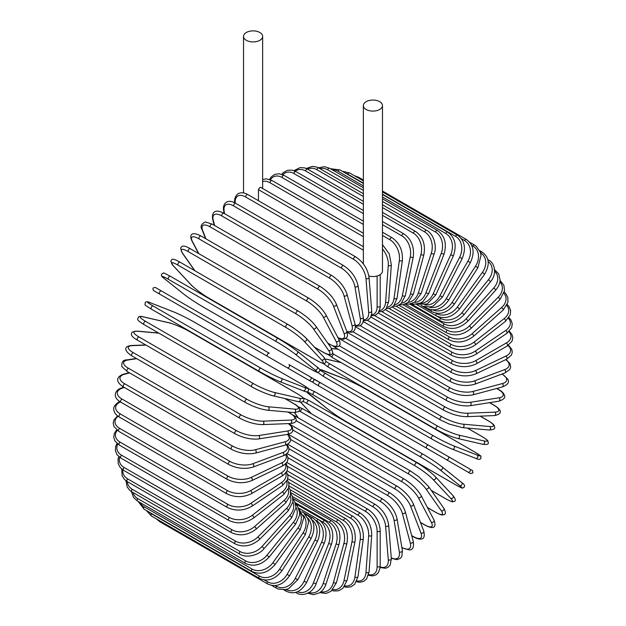 <?xml version="1.0" encoding="UTF-8"?>
<svg xmlns="http://www.w3.org/2000/svg" width="626" height="626" viewBox="0 0 626 626"><rect width="100%" height="100%" fill="white"/><g stroke="black" fill="none" stroke-linecap="round" stroke-linejoin="round"><path stroke-width="0.94" d="M314.706 379.45L469.711 468.944A1.8 1.471 120 0 1 467.904 472.067L464.547 470.126A1.8 1.041 120 0 0 464.555 470.134M258.444 200.711L258.444 189.631L259.845 187.495L260.682 187.37L363.362 246.652M246.331 32.497A9.554 5.517 0 0 0 243.53 36.394A9.554 5.517 0 0 0 249.43 41.496A9.554 5.517 0 0 0 259.845 40.299A9.554 5.517 0 0 0 262.638 36.394A9.554 5.517 0 0 0 256.738 31.3A9.554 5.517 0 0 0 246.331 32.497M368.863 276.027A9.554 5.517 0 0 0 379.669 274.931A9.554 5.517 0 0 0 382.47 271.027L382.47 105.583A9.554 5.517 0 0 0 376.57 100.481A9.554 5.517 0 0 0 366.155 101.678A9.554 5.517 0 0 0 363.362 105.583A9.554 5.517 0 0 0 369.262 110.677A9.554 5.517 0 0 0 379.669 109.48A9.554 5.517 0 0 0 382.47 105.583M267.498 356.358L159.653 294.095A1.8 1.041 -60 0 1 159.653 292.013A1.8 1.041 -60 0 1 161.453 290.973L269.297 353.236A1.8 1.041 120 0 0 267.498 354.277A1.8 1.041 120 0 0 267.498 356.358L287.084 367.665A1.8 1.471 -60 0 0 288.883 364.543L313.102 378.519M308.72 380.154L287.084 367.665L308.72 380.154A1.8 1.471 -60 0 0 310.519 377.032L313.172 378.566C314.495 380.741 313.884 381.774 311.341 381.672L308.72 380.154M159.653 294.095L305.355 378.214A1.8 1.041 120 0 0 305.371 378.221L197.511 315.95A1.8 1.041 120 0 0 197.534 315.966M286.833 462.426L367.822 509.181C375.365 514.353 379.489 521.497 380.201 530.613L380.201 565.943A1.8 1.041 180 0 1 379.082 566.906A1.8 1.041 180 0 1 377.118 566.679L377.118 531.349A16.229 9.367 -120 0 0 365.647 511.481L287.537 466.386M368.644 574.574A16.229 9.367 -120 0 0 377.118 566.679M367.822 509.181A1.8 1.041 120 0 0 366.437 509.666A1.8 1.041 120 0 0 365.647 511.481M380.201 530.613A1.8 1.041 180 0 1 379.082 531.576A1.8 1.041 180 0 1 377.118 531.349M380.123 567.477L385.452 568.291L388.159 567.266L390.194 565.059L391.336 558.807A1.8 1.127 175.5 0 1 390.272 559.941A1.8 1.127 175.5 0 1 388.269 559.808L385.6 526.153A16.229 8.514 -124.2 0 0 373.127 506.911L287.952 457.739M380.17 566.913A16.229 8.514 -124.2 0 0 388.269 559.808M391.336 558.807L388.668 525.151A1.8 1.127 175.5 0 1 387.604 526.294A1.8 1.127 175.5 0 1 385.6 526.153M388.668 525.151C387.322 516.497 382.869 509.611 375.303 504.486A1.8 1.041 120 0 0 373.863 505.025A1.8 1.041 120 0 0 373.127 506.911M391.297 558.298L396.821 559.667L400.249 558.447L401.845 556.404L402.377 550.583A1.8 1.205 170.5 0 1 401.383 551.905A1.8 1.205 170.5 0 1 399.341 551.866L394.028 520.136A16.229 7.598 -128 0 0 380.569 501.622L289.024 448.764M391.266 557.86A16.229 7.598 -128 0 0 399.341 551.866M402.377 550.583L397.064 518.86A1.8 1.205 170.5 0 1 396.07 520.183A1.8 1.205 170.5 0 1 394.028 520.136M397.064 518.86C395.092 510.722 390.311 504.126 382.721 499.078A1.8 1.041 120 0 0 381.234 499.673A1.8 1.041 120 0 0 380.569 501.622M401.884 547.64A1.8 1.041 120 0 0 402.08 547.828L409.068 549.871C412.698 550.113 414.083 547.273 413.23 541.341A1.8 1.275 165 0 1 412.331 542.836A1.8 1.275 165 0 1 410.257 542.898L402.338 513.343A16.229 6.628 -131.6 0 0 387.893 495.643L290.722 439.538M401.845 547.406A16.229 6.628 -131.6 0 0 410.257 542.898M413.23 541.341L405.312 511.786A1.8 1.275 165 0 1 404.412 513.289A1.8 1.275 165 0 1 402.338 513.343M405.312 511.786C402.721 504.22 397.627 497.96 390.029 492.991A1.8 1.041 120 0 0 388.488 493.64A1.8 1.041 120 0 0 387.893 495.643M411.681 535.566L413.379 536.545A1.8 1.041 120 0 0 413.676 536.912C416.853 538.751 419.459 539.44 421.501 538.97C424.029 538.837 424.796 536.232 423.81 531.145A1.8 1.33 158.9 0 1 423.035 532.82A1.8 1.33 158.9 0 1 420.93 532.984L410.468 505.831A16.229 5.603 -134.9 0 0 395.069 489.023L293.046 430.125M413.379 536.545A16.229 5.603 -134.9 0 0 420.93 532.984M423.81 531.145L413.348 503.985A1.8 1.33 158.9 0 1 412.573 505.667A1.8 1.33 158.9 0 1 410.468 505.831M413.348 503.985C410.147 497.044 404.756 491.136 397.166 486.269A1.8 1.041 120 0 0 395.577 486.981A1.8 1.041 120 0 0 395.069 489.023M397.166 486.269L289.322 424.005A1.8 1.041 120 0 0 288.993 423.919M420.414 522.342L424.655 524.784A1.8 1.041 120 0 0 424.905 525.058C434.272 530.073 436.478 526.998 434.029 520.073A1.8 1.385 152.2 0 1 433.419 521.92A1.8 1.385 152.2 0 1 431.275 522.201L418.348 497.647A16.229 4.531 -138.1 0 0 402.025 481.817L295.949 420.578M424.655 524.784A16.229 4.531 -138.1 0 0 431.275 522.201M434.029 520.073L421.095 495.518A1.8 1.385 152.2 0 1 420.484 497.365A1.8 1.385 152.2 0 1 418.348 497.647M421.095 495.518C417.323 489.242 411.658 483.726 404.083 478.968A1.8 1.041 120 0 0 402.448 479.743A1.8 1.041 120 0 0 402.025 481.817M404.083 478.968L296.239 416.705A1.8 1.041 120 0 0 294.995 417.041M427.401 507.498L435.485 512.162A1.8 1.041 120 0 0 435.688 512.35C442.778 516.129 442.41 514.768 444.014 514.627C445.923 514.322 445.853 512.185 443.803 508.218A1.8 1.424 144.9 0 1 441.22 510.628L425.923 488.867A16.229 3.427 -141.2 0 0 408.715 474.078L300.871 411.814A16.229 3.427 -141.2 0 0 299.353 410.985M435.485 512.162A16.229 3.427 -141.2 0 0 441.22 510.628M294.65 412.62A16.229 3.427 -141.2 0 0 295.136 413.356L298.344 417.918M443.803 508.218L428.505 486.457A1.8 1.424 144.9 0 1 425.923 488.867M410.922 471.331A1.8 1.041 120 0 0 410.719 471.143A1.8 1.041 120 0 0 409.044 471.988A1.8 1.041 120 0 0 408.715 474.078M303.078 409.068A1.8 1.041 120 0 0 302.874 408.88A1.8 1.041 120 0 0 301.2 409.725A1.8 1.041 120 0 0 300.871 411.814M294.486 412.612L294.76 413.019A1.8 1.424 -35.1 0 0 295.136 413.356M431.275 490.393L445.798 498.781A1.8 1.041 120 0 0 445.939 498.891A1.8 1.041 120 0 0 446.111 498.961M431.306 490.448L445.939 498.891C454.429 503.312 452.019 501.457 454.28 501.387C456.057 500.98 455.65 499.078 453.052 495.675A1.8 1.448 137 0 1 450.689 498.351L433.137 479.539A16.229 2.301 -144.2 0 0 415.085 465.861L307.241 403.598A16.229 2.301 -144.2 0 0 303.039 401.469M445.798 498.781A16.229 2.301 -144.2 0 0 450.689 498.351M300.793 402.025A16.229 2.301 -144.2 0 0 302.35 404.028L311.545 413.888M453.052 495.675L435.5 476.863C430.696 472.051 424.538 467.379 417.033 462.857A1.8 1.041 120 0 1 417.174 462.974A16.229 2.301 35.8 0 1 435.227 476.644A1.8 1.448 137 0 1 433.137 479.539M309.33 400.71A1.8 1.041 120 0 0 309.189 400.593L417.033 462.857A1.8 1.041 120 0 0 415.312 463.764A1.8 1.041 120 0 0 415.085 465.861M303.031 397.815L309.189 400.593A1.8 1.041 120 0 0 307.468 401.501A1.8 1.041 120 0 0 307.241 403.598M300.605 402.017L302.076 403.809A1.8 1.448 -43 0 0 302.35 404.028M455.509 484.727A1.8 1.041 120 0 0 455.579 484.782C465.501 489.97 461.292 487.85 464.249 487.114C465.118 485.729 464.273 484.203 461.706 482.544A1.8 1.463 128.6 0 1 459.609 485.463L439.937 469.75A16.229 1.158 -147.1 0 0 421.095 457.238L313.25 394.975A16.229 1.158 -147.1 0 0 309.15 394.239L328.814 409.952A16.229 1.158 -147.1 0 0 347.665 422.464L455.509 484.727A16.229 1.158 -147.1 0 0 459.609 485.463M461.558 482.443A1.8 1.463 128.6 0 1 461.706 482.544L442.042 466.832A1.8 1.463 128.6 0 1 439.937 469.75M422.886 454.132L315.199 391.954A1.8 1.041 120 0 0 315.128 391.899L422.973 454.171A1.8 1.041 120 0 1 423.043 454.218A16.229 1.158 32.9 0 1 441.893 466.73A1.8 1.463 128.6 0 1 442.042 466.832C436.799 462.802 430.445 458.576 422.973 454.171A1.8 1.041 120 0 0 421.204 455.141A1.8 1.041 120 0 0 421.095 457.238M308.297 388.691L315.128 391.899A1.8 1.041 120 0 0 313.36 392.878A1.8 1.041 120 0 0 313.25 394.975M469.711 468.944L448.075 456.448A1.8 1.471 120 0 1 446.268 459.57L470.556 473.592L472.959 472.873C472.059 468.725 473.804 471.887 469.711 468.944L428.489 445.141A1.8 1.041 120 0 0 426.689 446.182A1.8 1.041 120 0 0 426.689 448.263L318.837 385.999A1.8 1.041 120 0 1 318.837 383.918A1.8 1.041 120 0 1 320.645 382.877L428.489 445.141M312.225 381.883L315.481 384.059A1.8 1.471 -60 0 0 315.481 384.059L356.703 407.862A1.8 1.041 -60 0 1 356.703 407.862L464.547 470.126M320.645 382.877L313.775 379.207M366.633 389.607A16.229 1.158 27.1 0 0 346.374 379.544L322.93 370.365A16.229 1.158 27.1 0 0 325.614 373.55L433.466 435.813A16.229 1.158 27.1 0 0 453.725 445.876L477.161 455.055A1.8 1.463 111.4 0 1 475.682 458.334C478.405 459.727 480.15 459.695 480.917 458.255C480.072 455.321 484.015 457.911 474.563 451.909A1.8 1.041 120 0 0 474.477 451.87L366.633 389.607A1.8 1.041 -60 0 1 366.711 389.646A1.8 1.041 -60 0 1 366.789 389.701M477.161 455.055A16.229 1.158 27.1 0 0 474.477 451.87M453.725 445.876A1.8 1.463 111.4 0 1 452.246 449.155L475.682 458.334A1.8 1.463 111.4 0 1 475.525 458.255M431.666 438.92L323.978 376.75A1.8 1.041 120 0 1 323.9 376.711L431.744 438.975A1.8 1.041 120 0 0 431.823 439.014A16.229 1.158 -152.9 0 0 452.089 449.077A1.8 1.463 111.4 0 0 452.246 449.155C446.135 446.635 439.295 443.239 431.744 438.975A1.8 1.041 120 0 1 431.705 436.964A1.8 1.041 120 0 1 433.466 435.813M325.614 373.55A1.8 1.041 120 0 0 323.861 374.7A1.8 1.041 120 0 0 323.9 376.711L317.703 372.4M482.106 436.619A1.8 1.041 120 0 0 481.957 436.502A1.8 1.041 120 0 0 481.785 436.439L467.262 428.051M326.138 361.46A16.229 2.301 24.2 0 0 330.082 364.035L437.934 426.298A16.229 2.301 24.2 0 0 458.803 435.093L483.867 440.892A16.229 2.301 24.2 0 0 481.785 436.439M483.867 440.892A1.8 1.448 103 0 1 482.724 444.272C486.973 444.82 488.828 444.225 488.288 442.48C487.224 440.485 490.033 441.651 481.957 436.502L467.325 428.059M457.34 438.349A16.229 2.301 -155.8 0 1 436.471 429.553A1.8 1.041 120 0 1 436.299 429.491A1.8 1.041 120 0 1 436.22 427.542A1.8 1.041 120 0 1 437.934 426.298M341.147 362.618L328.008 359.582A16.229 2.301 24.2 0 0 325.504 359.238M458.803 435.093A1.8 1.448 103 0 1 457.669 438.482L482.724 444.272M330.082 364.035A1.8 1.041 120 0 0 328.376 365.279A1.8 1.041 120 0 0 328.454 367.219A1.8 1.041 120 0 0 328.627 367.29M328.008 359.582A1.8 1.448 -77 0 0 327.688 359.457L325.395 359.081M332.531 353.51A16.229 3.427 21.2 0 0 334.01 354.41L441.862 416.673A16.229 3.427 21.2 0 0 463.263 424.185L489.767 426.549A1.8 1.424 95.1 0 1 488.969 429.992C493.429 429.788 495.315 428.779 494.626 426.963C493.945 425.516 495.299 425.148 488.491 420.899A1.8 1.041 120 0 0 488.225 420.813L480.142 416.149M489.767 426.549A16.229 3.427 21.2 0 0 488.225 420.813M338.04 349.167L332.476 348.674A16.229 3.427 21.2 0 0 331.6 348.619M463.263 424.185A1.8 1.424 95.1 0 1 462.473 427.621L488.969 429.992M441.862 416.673A1.8 1.041 120 0 0 440.211 418.004A1.8 1.041 120 0 0 440.321 419.874L449.202 424.06L462.473 427.621M334.01 354.41A1.8 1.041 120 0 0 332.367 355.74A1.8 1.041 120 0 0 332.476 357.61L440.321 419.874M332.476 348.674A1.8 1.424 -84.9 0 0 331.999 348.518L331.514 348.486M339.135 345.763L445.219 407.01A16.229 4.531 18.1 0 0 467.09 413.23L494.814 412.151A1.8 1.385 87.8 0 1 495.635 414.146A1.8 1.385 87.8 0 1 494.344 415.594C501.567 414.255 503.132 410.805 494.102 405.21A1.8 1.041 120 0 0 493.742 405.124L489.501 402.675M494.814 412.151A16.229 4.531 18.1 0 0 493.742 405.124M467.09 413.23A1.8 1.385 87.8 0 1 467.912 415.226A1.8 1.385 87.8 0 1 466.62 416.673L494.344 415.594M445.219 407.01A1.8 1.041 120 0 0 443.631 408.41A1.8 1.041 120 0 0 443.779 410.218C451.682 414.396 459.296 416.548 466.62 416.673M335.606 346.71A1.8 1.041 120 0 0 335.927 347.954L443.779 410.218M345.959 338.478L447.973 397.385A16.229 5.595 14.9 0 0 470.228 402.315L498.985 397.8A1.8 1.33 81.1 0 1 499.892 399.709A1.8 1.33 81.1 0 1 498.828 401.211C503.727 399.529 505.605 397.557 504.446 395.303C503.836 393.3 501.935 391.383 498.758 389.552A1.8 1.041 120 0 0 498.288 389.482L496.59 388.503M498.985 397.8A16.229 5.595 14.9 0 0 498.288 389.482M470.228 402.315A1.8 1.33 81.1 0 1 471.143 404.224A1.8 1.33 81.1 0 1 470.071 405.726L498.828 401.211M447.973 397.385A1.8 1.041 120 0 0 446.463 398.848A1.8 1.041 120 0 0 446.643 400.577C454.656 404.717 462.465 406.43 470.071 405.726M338.556 338.071A1.8 1.041 120 0 0 338.791 338.314L446.643 400.577M352.947 331.764L450.125 387.862A16.229 6.62 11.6 0 0 472.677 391.516L502.232 383.597A1.8 1.275 75 0 1 503.21 385.42A1.8 1.275 75 0 1 502.365 386.954C507.929 384.732 509.697 382.11 507.67 379.082L502.412 374.058A1.8 1.041 120 0 0 502.154 373.972M502.232 383.597A16.229 6.62 11.6 0 0 501.927 374.058M472.677 391.516A1.8 1.275 75 0 1 473.663 393.339A1.8 1.275 75 0 1 472.81 394.873L502.365 386.954M450.125 387.862A1.8 1.041 120 0 0 448.685 389.38A1.8 1.041 120 0 0 448.889 391.039C456.988 395.131 464.962 396.407 472.81 394.873M360.083 325.669L451.636 378.527A16.229 7.598 8 0 0 474.406 380.929L504.533 369.669A16.229 7.598 8 0 0 505.691 359.668M504.533 369.669A1.8 1.205 69.5 0 1 505.589 371.406A1.8 1.205 69.5 0 1 504.947 372.932L509.72 369.559L510.691 367.157L510.033 363.581L506.082 359.48M474.406 380.929A1.8 1.205 69.5 0 1 475.463 382.666A1.8 1.205 69.5 0 1 474.813 384.192L504.947 372.932M451.636 378.527A1.8 1.041 120 0 0 450.282 380.076A1.8 1.041 120 0 0 450.509 381.664C458.678 385.71 466.777 386.547 474.813 384.192M367.321 320.262L452.496 369.442A16.229 8.514 4.2 0 0 475.4 370.615L505.878 356.1A16.229 8.514 4.2 0 0 507.983 345.536M505.878 356.1A1.8 1.127 64.5 0 1 506.997 357.767A1.8 1.127 64.5 0 1 506.544 359.261L511.387 355.138L512.279 352.281L511.818 349.425L508.445 345.216M475.4 370.615A1.8 1.127 64.5 0 1 476.519 372.282A1.8 1.127 64.5 0 1 476.065 373.777L506.544 359.261M452.496 369.442A1.8 1.041 120 0 0 451.236 371.015A1.8 1.041 120 0 0 451.487 372.533C459.703 376.523 467.896 376.938 476.065 373.777M374.606 315.582L452.715 360.678A16.229 9.367 0 0 0 475.658 360.678L506.254 343.009A16.229 9.367 0 0 0 508.852 331.725M506.254 343.009A1.8 1.041 60 0 1 507.436 344.597A1.8 1.041 60 0 1 507.154 346.045L512.029 341.178L512.811 337.837L512.052 334.605L509.361 331.217M475.658 360.678A1.8 1.041 60 0 1 476.84 362.266A1.8 1.041 60 0 1 476.566 363.706L507.154 346.045M452.715 360.678A1.8 1.041 120 0 0 451.534 362.266A1.8 1.041 120 0 0 451.815 363.706C460.063 367.65 468.311 367.65 476.566 363.706M381.883 311.654L452.277 352.297A16.229 10.149 -4.5 0 0 475.181 351.17L505.659 330.497A16.229 10.149 -4.5 0 0 508.429 318.352M505.659 330.497A1.8 0.947 55.8 0 1 506.896 332.007A1.8 0.947 55.8 0 1 506.778 333.392L511.669 327.68L512.264 323.838L511.066 320.144L508.946 317.617M475.181 351.17A1.8 0.947 55.8 0 1 476.417 352.681A1.8 0.947 55.8 0 1 476.3 354.066L506.778 333.392M452.277 352.297A1.8 1.041 120 0 0 451.19 353.893A1.8 1.041 120 0 0 451.487 355.263C459.758 359.16 468.029 358.761 476.3 354.066M389.098 308.524L451.19 344.378A16.229 10.853 -9.5 0 0 473.96 342.179L504.094 318.65A16.229 10.853 -9.5 0 0 506.778 305.519M504.094 318.65A1.8 0.845 52 0 1 505.378 320.089A1.8 0.845 52 0 1 505.425 321.388L510.307 314.729L510.62 310.379L508.985 306.458L507.248 304.533M473.96 342.179A1.8 0.845 52 0 1 475.251 343.619A1.8 0.845 52 0 1 475.29 344.918L505.425 321.388M451.19 344.378A1.8 1.041 120 0 0 450.196 345.959A1.8 1.041 120 0 0 450.509 347.258C458.78 351.116 467.043 350.333 475.29 344.918M396.188 306.208L449.46 336.96A16.229 11.471 -15 0 0 472.02 333.76L501.567 307.554A16.229 11.471 -15 0 0 503.922 293.328M501.567 307.554A1.8 0.736 48.4 0 1 502.913 308.923A1.8 0.736 48.4 0 1 503.093 310.136L507.929 302.405L507.827 297.452L505.698 293.469L504.282 292.076M472.02 333.76A1.8 0.736 48.4 0 1 473.358 335.129A1.8 0.736 48.4 0 1 473.546 336.342L503.093 310.136M449.46 336.96A1.8 1.041 120 0 0 448.56 338.525A1.8 1.041 120 0 0 448.889 339.754C457.16 343.58 465.376 342.445 473.546 336.342M403.113 304.721L447.105 330.121A16.229 12.004 -21.1 0 0 469.359 325.99L498.108 297.311A16.229 12.004 -21.1 0 0 499.877 281.856M498.108 297.311A1.8 0.626 45.1 0 1 499.501 298.602A1.8 0.626 45.1 0 1 499.822 299.713L504.525 290.785L503.907 285.37L500.064 280.362M469.359 325.99A1.8 0.626 45.1 0 1 470.752 327.288A1.8 0.626 45.1 0 1 471.065 328.4L499.822 299.713M447.105 330.121A1.8 1.041 120 0 0 446.643 332.813C454.899 336.608 463.044 335.137 471.065 328.4M409.811 304.079L444.139 323.9A16.229 12.45 -27.8 0 0 466.01 318.924L493.734 287.983A16.229 12.45 -27.8 0 0 494.626 271.199M493.734 287.983A1.8 0.501 41.9 0 1 495.174 289.204A1.8 0.501 41.9 0 1 495.62 290.206C498.46 286.943 499.947 283.523 500.08 279.947L498.734 273.938L494.102 269.219M466.01 318.924A1.8 0.501 41.9 0 1 467.45 320.144A1.8 0.501 41.9 0 1 467.888 321.146L495.62 290.206M444.139 323.9A1.8 1.041 120 0 0 443.779 326.482C452.019 330.254 460.055 328.478 467.888 321.146M416.22 304.275L440.587 318.344A16.229 12.794 -35.1 0 0 461.996 312.609L488.491 279.65L490.534 281.684C497.647 273.484 494.297 262.419 488.491 260.009A1.8 1.041 120 0 0 487.889 259.962M488.491 279.65A16.229 12.794 -35.1 0 0 488.17 261.48M461.996 312.609L464.038 314.643L490.534 281.684M440.587 318.344A1.8 1.041 120 0 0 440.321 320.809C448.545 324.573 456.456 322.515 464.038 314.643M435.829 313.133L436.471 313.501A16.229 13.044 -43 0 0 457.34 307.1L482.403 272.365L484.594 274.204C490.181 264.571 489.305 257.153 481.957 251.942A1.8 1.041 120 0 0 480.439 252.575M482.403 272.365A16.229 13.044 -43 0 0 480.518 252.834M457.34 307.1L459.531 308.939L484.594 274.204M436.471 313.501A1.8 1.041 120 0 0 436.299 315.848C444.507 319.596 452.254 317.296 459.531 308.939M432.754 309.886A16.229 13.201 -51.4 0 0 452.089 302.436L475.525 266.199L477.857 267.834L481.034 255.455L480.291 252.121L476.159 246.175L474.563 245.079A1.8 1.041 120 0 0 472.841 245.987L471.652 245.298M475.525 266.199A16.229 13.201 -51.4 0 0 472.841 245.987M452.089 302.436L454.421 304.072L477.857 267.834M431.611 309.792A1.8 1.041 120 0 0 431.744 311.623C439.937 315.363 447.496 312.851 454.421 304.072M429.1 307.116A16.229 13.248 -60 0 0 446.268 298.657L467.904 261.191L470.369 262.607C475.024 252.403 473.686 244.688 466.347 239.468A1.8 1.041 120 0 0 464.547 240.509L461.307 238.639M467.904 261.191A16.229 13.248 -60 0 0 464.547 240.509M357.391 177.432A1.8 1.041 -60 0 1 358.502 177.205L363.362 180.014M446.268 298.657L448.732 300.081L470.369 262.607M426.322 307.147A1.8 1.041 120 0 0 426.689 308.164C434.874 311.912 442.222 309.221 448.732 300.081M424.851 304.893A16.229 13.201 -68.6 0 0 439.937 295.785L459.609 257.372L462.184 258.577C466.331 248.193 464.727 240.384 457.387 235.165A1.8 1.041 120 0 0 455.509 236.338L382.47 194.17M459.609 257.372A16.229 13.201 -68.6 0 0 455.509 236.338M363.362 183.136L347.665 174.075A1.8 1.041 -60 0 1 349.543 172.901L363.362 180.875M347.665 174.075A16.229 13.201 -68.6 0 0 345.395 173.097M439.937 295.785L442.519 296.99L462.184 258.577M420.977 305.339A1.8 1.041 120 0 0 421.165 305.511L422.926 306.357L430.14 306.951L433.388 305.926L442.519 296.99M419.952 303.297A16.229 13.044 -77 0 0 433.137 293.852L450.689 254.782L453.38 255.76C456.972 245.282 455.094 237.418 447.739 232.183A1.8 1.041 120 0 0 445.798 233.506L382.47 196.947M450.689 254.782A16.229 13.044 -77 0 0 445.798 233.506M363.362 185.914L337.954 171.242A1.8 1.041 -60 0 1 339.895 169.92L363.362 183.465M337.954 171.242A16.229 13.044 -77 0 0 332.281 169.818M433.137 293.852L435.829 294.83L453.38 255.76M414.42 302.428A16.229 12.794 -84.9 0 0 425.923 292.858L441.22 253.436L444.006 254.187C447.034 243.678 444.859 235.806 437.488 230.564A1.8 1.041 120 0 0 435.485 232.027L382.47 201.415M441.22 253.436A16.229 12.794 -84.9 0 0 435.485 232.027M363.362 190.382L327.641 169.763A1.8 1.041 -60 0 1 329.644 168.3L363.362 187.761M327.641 169.763A16.229 12.794 -84.9 0 0 319.933 168.66M425.923 292.858L428.708 293.61L444.006 254.187M408.285 302.35A16.229 12.45 -92.2 0 0 418.348 292.827L431.275 253.342A1.8 0.501 18.1 0 0 433.059 253.976A1.8 0.501 18.1 0 0 434.147 253.859C436.925 247.771 434.655 234.664 426.705 230.305A1.8 1.041 120 0 0 424.655 231.91L382.47 207.558M431.275 253.342A16.229 12.45 -92.2 0 0 424.655 231.91M363.362 196.525L316.803 169.646A1.8 1.041 -60 0 1 318.861 168.042L363.362 193.731M316.803 169.646A16.229 12.45 -92.2 0 0 307.609 169.137M418.348 292.827A1.8 0.501 18.1 0 0 420.124 293.461A1.8 0.501 18.1 0 0 421.212 293.344L434.147 253.859M401.634 303.133A16.229 12.004 -98.9 0 0 410.468 293.743L420.93 254.508A1.8 0.618 14.9 0 0 422.746 255.064A1.8 0.618 14.9 0 0 423.865 254.782C425.688 244.461 422.894 236.675 415.476 231.417A1.8 1.041 120 0 0 413.379 233.169L382.47 215.321M420.93 254.508A16.229 12.004 -98.9 0 0 413.379 233.169M363.362 204.287L305.535 170.906A1.8 1.041 -60 0 1 307.632 169.153L363.362 201.329M305.535 170.906A16.229 12.004 -98.9 0 0 295.206 171.18M410.468 293.743A1.8 0.618 14.9 0 0 412.284 294.298A1.8 0.618 14.9 0 0 413.403 294.024L423.865 254.782M394.552 304.784A16.229 11.471 -105 0 0 402.338 295.613L410.257 256.918A1.8 0.736 11.6 0 0 412.111 257.396A1.8 0.736 11.6 0 0 413.254 256.95C414.451 246.824 411.329 239.14 403.887 233.889A1.8 1.041 120 0 0 401.751 235.783L382.47 224.648M410.257 256.918A16.229 11.471 -105 0 0 401.751 235.783M363.362 213.615L293.907 173.519A1.8 1.041 -60 0 1 296.043 171.626L363.362 210.493M293.907 173.519A16.229 11.471 -105 0 0 282.772 174.732M402.338 295.613A1.8 0.736 11.6 0 0 404.193 296.09A1.8 0.736 11.6 0 0 405.335 295.644L413.254 256.95M387.118 307.311A16.229 10.853 -110.5 0 0 394.028 298.414L399.341 260.557A1.8 0.845 8 0 0 401.235 260.948A1.8 0.845 8 0 0 402.385 260.338C402.948 250.486 399.498 242.943 392.017 237.708A1.8 1.041 120 0 0 390.734 238.083A1.8 1.041 120 0 0 389.865 239.735L382.47 235.47M399.341 260.557A16.229 10.853 -110.5 0 0 389.865 239.735M363.362 224.437L282.013 177.471A1.8 1.041 -60 0 1 282.889 175.82A1.8 1.041 -60 0 1 284.173 175.444L363.362 221.158M282.013 177.471A16.229 10.853 -110.5 0 0 270.432 179.725M394.028 298.414A1.8 0.845 8 0 0 395.922 298.813A1.8 0.845 8 0 0 397.072 298.195L402.385 260.338M379.419 310.684A16.229 10.149 -115.5 0 0 385.6 302.131L388.269 265.393A16.229 10.149 -115.5 0 0 382.47 248.991M388.269 265.393A1.8 0.947 4.2 0 0 390.201 265.706A1.8 0.947 4.2 0 0 391.336 264.923L389.247 253.874L382.47 244.586M363.362 236.659L269.955 182.729A1.8 1.041 -60 0 1 270.784 180.992A1.8 1.041 -60 0 1 272.122 180.57L363.362 233.24M269.955 182.729A16.229 10.149 -115.5 0 0 262.638 181.587M385.6 302.131A1.8 0.947 4.2 0 0 387.533 302.436A1.8 0.947 4.2 0 0 388.668 301.654L391.336 264.923M363.362 250.204L258.444 189.631M371.523 314.87A16.229 9.367 -120 0 0 377.118 306.724L377.118 275.98M377.118 306.724A1.8 1.041 0 0 0 379.082 306.951A1.8 1.041 0 0 0 380.201 305.989L380.068 308.023L378.378 312.695L375.952 314.972L371.234 315.942M355.678 256.856A1.8 1.041 120 0 0 354.238 257.388A1.8 1.041 120 0 0 353.51 259.274L245.666 197.01A1.8 1.041 -60 0 1 246.394 195.124A1.8 1.041 -60 0 1 247.833 194.592L355.678 256.856C363.244 261.973 367.705 268.859 369.05 277.514A1.8 1.127 -4.5 0 1 367.986 278.656A1.8 1.127 -4.5 0 1 365.983 278.523A16.229 8.514 -124.2 0 0 353.51 259.274M363.471 319.8A16.229 8.514 -124.2 0 0 368.651 312.171L365.983 278.523M245.666 197.01A16.229 8.514 -124.2 0 0 235.188 203.004L235.196 203.051M368.651 312.171A1.8 1.127 -4.5 0 0 370.647 312.311A1.8 1.127 -4.5 0 0 371.719 311.169L369.05 277.514M235.188 203.004A1.8 1.127 175.5 0 1 234.664 202.292L234.703 202.801M343.627 265.643A1.8 1.041 120 0 0 342.14 266.238A1.8 1.041 120 0 0 341.475 268.186L233.623 205.923A1.8 1.041 -60 0 1 234.296 203.974A1.8 1.041 -60 0 1 235.783 203.38L343.627 265.643C351.217 270.698 355.998 277.287 357.97 285.425A1.8 1.205 -9.5 0 1 356.976 286.747A1.8 1.205 -9.5 0 1 354.934 286.708A16.229 7.598 -128 0 0 341.475 268.186M355.278 325.371A16.229 7.598 -128 0 0 360.247 318.431L354.934 286.708M233.623 205.923A16.229 7.598 -128 0 0 224.147 211.189L224.554 213.638M360.247 318.431A1.8 1.205 -9.5 0 0 362.29 318.47A1.8 1.205 -9.5 0 0 363.283 317.147L357.97 285.425M224.147 211.189A1.8 1.205 170.5 0 1 223.623 210.508L224.1 213.372M331.764 275.534A1.8 1.041 120 0 0 330.223 276.183A1.8 1.041 120 0 0 329.628 278.187L221.784 215.923A1.8 1.041 -60 0 1 222.379 213.92A1.8 1.041 -60 0 1 223.92 213.27L331.764 275.534C339.355 280.503 344.449 286.771 347.047 294.33A1.8 1.275 -15 0 1 346.147 295.832A1.8 1.275 -15 0 1 344.073 295.895A16.229 6.628 -131.6 0 0 329.628 278.187M346.835 331.389A16.229 6.628 -131.6 0 0 351.992 325.442L344.073 295.895M221.784 215.923A16.229 6.628 -131.6 0 0 213.278 220.375L214.663 225.532M351.992 325.442A1.8 1.275 -15 0 0 354.066 325.387A1.8 1.275 -15 0 0 354.965 323.885L347.047 294.33M213.278 220.375A1.8 1.275 165 0 1 212.77 219.757L214.256 225.297M320.168 286.442A1.8 1.041 120 0 0 318.587 287.162A1.8 1.041 120 0 0 318.071 289.204L210.226 226.941A1.8 1.041 -60 0 1 210.735 224.898A1.8 1.041 -60 0 1 212.324 224.178L320.168 286.442C327.758 291.317 333.157 297.225 336.35 304.166A1.8 1.33 -21.1 0 1 335.575 305.84A1.8 1.33 -21.1 0 1 333.47 306.012A16.229 5.603 -134.9 0 0 318.071 289.204M337.891 337.524A16.229 5.603 -134.9 0 0 343.932 333.165L333.47 306.012M210.226 226.941A16.229 5.603 -134.9 0 0 202.675 230.493L205.876 238.796M343.932 333.165A1.8 1.33 -21.1 0 0 346.037 333.001A1.8 1.33 -21.1 0 0 346.812 331.318L336.35 304.166M202.675 230.493A1.8 1.33 158.9 0 1 202.19 229.953L205.524 238.592M308.939 298.297A1.8 1.041 120 0 0 307.303 299.079A1.8 1.041 120 0 0 306.881 301.153L199.037 238.889A1.8 1.041 -60 0 1 199.459 236.816A1.8 1.041 -60 0 1 201.095 236.033L308.939 298.297C316.513 303.062 322.187 308.579 325.958 314.855A1.8 1.385 -27.8 0 1 325.348 316.701A1.8 1.385 -27.8 0 1 323.204 316.983A16.229 4.531 -138.1 0 0 306.881 301.153M327.734 343.095L329.511 344.12A16.229 4.531 -138.1 0 0 336.131 341.538L323.204 316.983M199.037 238.889A16.229 4.531 -138.1 0 0 192.417 241.472L198.833 253.663M336.131 341.538A1.8 1.385 -27.8 0 0 338.275 341.248A1.8 1.385 -27.8 0 0 338.885 339.402L325.958 314.855M329.511 344.12A1.8 1.041 120 0 0 329.761 344.394C339.605 349.433 341.788 345.442 338.885 339.402M192.417 241.472A1.8 1.385 152.2 0 1 191.971 241.018L198.544 253.491M298.359 311.192A1.8 1.041 120 0 0 298.156 311.005A1.8 1.041 120 0 0 296.481 311.85A1.8 1.041 120 0 0 296.153 313.939L188.309 251.675A1.8 1.041 -60 0 1 188.637 249.586A1.8 1.041 -60 0 1 190.312 248.741L298.156 311.005C305.699 315.645 311.631 320.747 315.942 326.318A1.8 1.424 -35.1 0 1 313.36 328.728A16.229 3.427 -141.2 0 0 296.153 313.939M314.463 347.14L322.922 352.023A16.229 3.427 -141.2 0 0 328.658 350.49L313.36 328.728M188.309 251.675A16.229 3.427 -141.2 0 0 182.573 253.217L194.921 270.776M328.658 350.49A1.8 1.424 -35.1 0 0 331.24 348.079L315.942 326.318M322.922 352.023A1.8 1.041 120 0 0 323.126 352.211C331.256 357.11 332.03 353.909 332.836 352.767L331.24 348.079M182.573 253.217A1.8 1.424 144.9 0 1 182.197 252.881L194.694 270.651M306.106 338.259A16.229 2.301 35.8 0 0 288.046 324.581A1.8 1.041 120 0 0 287.905 324.464A1.8 1.041 120 0 0 286.184 325.371A1.8 1.041 120 0 0 285.965 327.476L178.113 265.213A1.8 1.041 -60 0 1 178.34 263.108A1.8 1.041 -60 0 1 180.061 262.2A1.8 1.041 -60 0 1 180.202 262.317M178.113 265.213A16.229 2.301 -144.2 0 0 173.222 265.635L190.774 284.447A16.229 2.301 -144.2 0 0 208.826 298.125L316.67 360.388A16.229 2.301 -144.2 0 0 321.561 359.958L304.017 341.154A16.229 2.301 -144.2 0 0 285.965 327.476M304.017 341.154A1.8 1.448 -43 0 0 306.38 338.47C305.136 336.725 294.337 327.922 287.905 324.464L180.061 262.2C170.311 256.879 172.471 260.033 170.765 261.065L172.948 265.424L190.5 284.227A1.8 1.448 137 0 0 190.774 284.447M321.561 359.958A1.8 1.448 -43 0 0 323.924 357.282L306.38 338.47M316.67 360.388A1.8 1.041 120 0 0 316.811 360.498C326.561 365.827 324.401 362.673 326.107 361.64L323.924 357.282M168.543 279.384A16.229 1.158 -147.1 0 0 164.442 278.648L184.107 294.361A16.229 1.158 -147.1 0 0 202.957 306.873L310.801 369.137A16.229 1.158 -147.1 0 0 314.901 369.872L295.229 354.167A1.8 1.463 -51.4 0 0 297.186 351.147A16.229 1.158 32.9 0 0 278.335 338.627A1.8 1.041 120 0 0 278.265 338.58A1.8 1.041 120 0 0 276.504 339.55A1.8 1.041 120 0 0 276.387 341.647L168.543 279.384A1.8 1.041 -60 0 1 168.652 277.287A1.8 1.041 -60 0 1 170.421 276.316A1.8 1.041 -60 0 1 170.491 276.363L278.179 338.541M295.229 354.167A16.229 1.158 -147.1 0 0 276.387 341.647M314.901 369.872A1.8 1.463 -51.4 0 0 316.85 366.852M269.297 353.236L158.096 289.032M156.281 292.146A1.8 1.471 120 0 0 156.289 292.154L177.925 304.643A1.8 1.471 120 0 1 177.901 304.627M261.011 368.284A1.8 1.041 120 0 0 259.25 369.434A1.8 1.041 120 0 0 259.289 371.445A1.8 1.041 120 0 0 259.367 371.484A16.229 1.158 -152.9 0 0 279.626 381.547A1.8 1.463 -68.6 0 0 281.27 378.347L304.705 387.525A16.229 1.158 27.1 0 0 302.022 384.341L194.177 322.077A16.229 1.158 27.1 0 0 173.911 312.014L150.475 302.835A16.229 1.158 27.1 0 0 153.159 306.02L261.011 368.284A16.229 1.158 27.1 0 0 281.27 378.347M259.211 371.398L151.523 309.221A1.8 1.041 -60 0 1 151.437 309.181A1.8 1.041 -60 0 1 151.406 307.17A1.8 1.041 -60 0 1 153.159 306.02M303.07 390.726A1.8 1.463 -68.6 0 0 304.705 387.525M253.522 383.668A1.8 1.041 120 0 0 251.809 384.912A1.8 1.041 120 0 0 251.887 386.852A1.8 1.041 120 0 0 252.059 386.923A16.229 2.301 -155.8 0 0 272.928 395.718A1.8 1.448 -77 0 0 274.391 392.463L299.455 398.253A16.229 2.301 24.2 0 0 297.373 393.801L189.529 331.537A16.229 2.301 24.2 0 0 168.66 322.742L143.597 316.952A16.229 2.301 24.2 0 0 145.67 321.404L253.522 383.668A16.229 2.301 24.2 0 0 274.391 392.463M144.215 324.659A1.8 1.041 -60 0 1 144.043 324.589A1.8 1.041 -60 0 1 143.964 322.648A1.8 1.041 -60 0 1 145.67 321.404M143.597 316.952A1.8 1.448 103 0 0 143.276 316.819C140.928 316.2 139.301 316.294 138.409 317.108C138.369 319.103 134.559 318.806 144.043 324.589L251.887 386.852C258.092 390.694 271.121 395.648 273.257 395.843L298.312 401.642A1.8 1.448 -77 0 0 299.455 398.253M298.312 401.642C300.66 402.26 302.288 402.166 303.18 401.352C303.219 399.357 307.03 399.654 297.546 393.871A1.8 1.041 120 0 0 297.373 393.801M297.546 393.871L189.701 331.608C183.496 327.758 170.468 322.813 168.331 322.617A1.8 1.448 103 0 1 168.66 322.742M158.902 333.165L137.509 331.256A16.229 3.427 21.2 0 0 139.05 336.991L246.894 399.255A1.8 1.041 120 0 0 245.243 400.585A1.8 1.041 120 0 0 245.353 402.463C253.147 406.673 260.533 409.255 267.505 410.21A1.8 1.424 -84.9 0 0 268.304 406.767L294.799 409.138A16.229 3.427 21.2 0 0 293.265 403.402L284.799 398.512M246.894 399.255A16.229 3.427 21.2 0 0 268.304 406.767M137.775 340.278A1.8 1.041 -60 0 1 137.509 340.2A1.8 1.041 -60 0 1 137.399 338.322A1.8 1.041 -60 0 1 139.05 336.991M267.505 410.21L294.001 412.573A1.8 1.424 -84.9 0 0 294.799 409.138M294.001 412.573L298.868 411.611C299.447 410.343 301.834 408.074 293.524 403.48A1.8 1.041 120 0 0 293.265 403.402M158.675 333.04L137.031 331.107A1.8 1.424 95.1 0 1 137.509 331.256M146.03 345.114L132.266 345.654A16.229 4.531 18.1 0 0 133.338 352.681L241.182 414.944A1.8 1.041 120 0 0 239.601 416.353A1.8 1.041 120 0 0 239.742 418.152C247.653 422.331 255.267 424.483 262.584 424.608A1.8 1.385 -92.2 0 0 263.875 423.16A1.8 1.385 -92.2 0 0 263.053 421.165L290.785 420.085A16.229 4.531 18.1 0 0 289.705 413.058L287.929 412.033M241.182 414.944A16.229 4.531 18.1 0 0 263.053 421.165M239.742 418.152L131.898 355.889A1.8 1.041 -60 0 1 131.757 354.081A1.8 1.041 -60 0 1 133.338 352.681M262.584 424.608L290.315 423.536A1.8 1.385 -92.2 0 0 291.606 422.08A1.8 1.385 -92.2 0 0 290.785 420.085M290.315 423.536C296.99 423.035 299.361 419.146 290.073 413.144A1.8 1.041 120 0 0 289.705 413.058M145.741 344.949L131.656 345.497A1.8 1.385 87.8 0 1 132.266 345.654M136.679 358.651L127.892 360.028A16.229 5.595 14.9 0 0 128.58 368.346L236.432 430.61A1.8 1.041 120 0 0 234.914 432.073A1.8 1.041 120 0 0 235.094 433.802C243.107 437.942 250.916 439.663 258.53 438.951A1.8 1.33 -98.9 0 0 259.594 437.449A1.8 1.33 -98.9 0 0 258.687 435.539L287.436 431.024A16.229 5.595 14.9 0 0 288.187 423.614M236.432 430.61A16.229 5.595 14.9 0 0 258.687 435.539M235.094 433.802L127.242 371.539A1.8 1.041 -60 0 1 127.07 369.81A1.8 1.041 -60 0 1 128.58 368.346M258.53 438.951L287.279 434.436A1.8 1.33 -98.9 0 0 288.343 432.934A1.8 1.33 -98.9 0 0 287.436 431.024M136.327 358.448L127.172 359.88A1.8 1.33 81.1 0 1 127.892 360.028M129.582 372.893L124.433 374.27A16.229 6.62 11.6 0 0 124.824 383.863L232.669 446.127A1.8 1.041 120 0 0 231.237 447.645A1.8 1.041 120 0 0 231.44 449.304C239.539 453.396 247.513 454.672 255.361 453.138A1.8 1.275 -105 0 0 256.206 451.604A1.8 1.275 -105 0 0 255.22 449.781L284.775 441.862A16.229 6.62 11.6 0 0 287.35 434.428M232.669 446.127A16.229 6.62 11.6 0 0 255.22 449.781M231.44 449.304L123.588 387.04A1.8 1.041 -60 0 1 123.385 385.373A1.8 1.041 -60 0 1 124.824 383.863M255.361 453.138L284.908 445.219A1.8 1.275 -105 0 0 285.761 443.693A1.8 1.275 -105 0 0 284.775 441.862M129.175 372.658L123.635 374.145A1.8 1.275 75 0 1 124.433 374.27M124.23 387.408L121.906 388.276A16.229 7.598 8 0 0 122.086 399.122L229.93 461.385A1.8 1.041 120 0 0 228.576 462.935A1.8 1.041 120 0 0 228.803 464.523C236.972 468.569 245.079 469.406 253.107 467.051A1.8 1.205 -110.5 0 0 253.757 465.533A1.8 1.205 -110.5 0 0 252.701 463.788L282.827 452.528A16.229 7.598 8 0 0 286.356 444.75M229.93 461.385A16.229 7.598 8 0 0 252.701 463.788M228.803 464.523L120.959 402.26A1.8 1.041 -60 0 1 120.732 400.671A1.8 1.041 -60 0 1 122.086 399.122M253.107 467.051L283.242 455.791A1.8 1.205 -110.5 0 0 283.883 454.273A1.8 1.205 -110.5 0 0 282.827 452.528M123.776 387.142L121.053 388.159A1.8 1.205 69.5 0 1 121.906 388.276M120.38 401.915L120.341 401.931A16.229 8.514 4.2 0 0 120.388 413.997L228.232 476.261A1.8 1.041 120 0 0 226.964 477.841A1.8 1.041 120 0 0 227.222 479.352C235.439 483.35 243.631 483.765 251.801 480.604A1.8 1.127 -115.5 0 0 252.255 479.109A1.8 1.127 -115.5 0 0 251.136 477.442L281.614 462.927A16.229 8.514 4.2 0 0 285.628 454.632M228.232 476.261A16.229 8.514 4.2 0 0 251.136 477.442M227.222 479.352L119.37 417.088A1.8 1.041 -60 0 1 119.12 415.578A1.8 1.041 -60 0 1 120.388 413.997M251.801 480.604L282.279 466.08A1.8 1.127 -115.5 0 0 282.733 464.594A1.8 1.127 -115.5 0 0 281.614 462.927M119.918 401.61L119.456 401.837A1.8 1.127 64.5 0 1 120.341 401.931M117.555 415.875L113.948 419.976L113.189 423.215L113.971 426.556L118.846 431.416A1.8 1.041 -60 0 1 118.564 429.976A1.8 1.041 -60 0 1 119.746 428.387L227.59 490.651A16.229 9.367 0 0 0 250.533 490.651L281.129 472.99A16.229 9.367 0 0 0 285.386 464.062M118.079 416.267A16.229 9.367 0 0 0 119.746 428.387M227.59 490.651A1.8 1.041 120 0 0 226.416 492.239A1.8 1.041 120 0 0 226.69 493.687L118.846 431.416M226.69 493.687C234.938 497.631 243.185 497.631 251.441 493.687A1.8 1.041 -120 0 0 251.715 492.239A1.8 1.041 -120 0 0 250.533 490.651M251.441 493.687L282.029 476.018A1.8 1.041 -120 0 0 282.31 474.578A1.8 1.041 -120 0 0 281.129 472.99M117.258 430.375A16.229 10.149 -4.5 0 0 120.161 442.175L228.013 504.439A1.8 1.041 120 0 0 226.925 506.027A1.8 1.041 120 0 0 227.222 507.396C235.486 511.301 243.757 510.902 252.035 506.199A1.8 0.947 -124.2 0 0 252.145 504.822A1.8 0.947 -124.2 0 0 250.909 503.304L281.387 482.63A16.229 10.149 -4.5 0 0 285.706 472.998M228.013 504.439A16.229 10.149 -4.5 0 0 250.909 503.304M227.222 507.396L119.37 445.133A1.8 1.041 -60 0 1 119.073 443.764A1.8 1.041 -60 0 1 120.161 442.175M252.035 506.199L282.514 485.526A1.8 0.947 -124.2 0 0 282.623 484.148A1.8 0.947 -124.2 0 0 281.387 482.63M117.798 444.092A16.229 10.853 -9.5 0 0 121.64 455.251L229.484 517.514A1.8 1.041 120 0 0 228.49 519.095A1.8 1.041 120 0 0 228.803 520.402C237.074 524.259 245.337 523.477 253.585 518.062A1.8 0.845 -128 0 0 253.546 516.755A1.8 0.845 -128 0 0 252.255 515.315L282.389 491.786A16.229 10.853 -9.5 0 0 286.63 481.355M229.484 517.514A16.229 10.853 -9.5 0 0 252.255 515.315M228.803 520.402L120.959 458.138A1.8 1.041 -60 0 1 120.646 456.831A1.8 1.041 -60 0 1 121.64 455.251M253.585 518.062L283.719 494.532A1.8 0.845 -128 0 0 283.672 493.225A1.8 0.845 -128 0 0 282.389 491.786M119.644 457.277A16.229 11.471 -15 0 0 124.159 467.528L232.011 529.792A1.8 1.041 120 0 0 231.104 531.349A1.8 1.041 120 0 0 231.44 532.585C239.703 536.404 247.919 535.269 256.089 529.166A1.8 0.736 -131.6 0 0 255.901 527.953A1.8 0.736 -131.6 0 0 254.563 526.591L284.118 500.385A16.229 11.471 -15 0 0 288.163 489.055M232.011 529.792A16.229 11.471 -15 0 0 254.563 526.591M231.44 532.585L123.588 470.322A1.8 1.041 -60 0 1 123.259 469.085A1.8 1.041 -60 0 1 124.159 467.528M256.089 529.166L285.644 502.96A1.8 0.736 -131.6 0 0 285.456 501.747A1.8 0.736 -131.6 0 0 284.118 500.385M122.79 469.821A16.229 12.004 -21.1 0 0 127.712 478.906L235.556 541.169A1.8 1.041 120 0 0 235.094 543.861C243.35 547.656 251.495 546.185 259.524 539.44A1.8 0.626 -134.9 0 0 259.203 538.329A1.8 0.626 -134.9 0 0 257.81 537.038L286.559 508.351A16.229 12.004 -21.1 0 0 290.276 496.019M235.556 541.169A16.229 12.004 -21.1 0 0 257.81 537.038M235.094 543.861L127.242 481.597A1.8 1.041 -60 0 1 127.712 478.906M259.524 539.44L288.273 510.761A1.8 0.626 -134.9 0 0 287.952 509.65A1.8 0.626 -134.9 0 0 286.559 508.351M121.718 469.015L122.125 475.807L124.543 479.516L127.242 481.597A16.229 12.45 -27.8 0 0 132.258 489.289L240.102 551.553A1.8 1.041 120 0 0 239.742 554.143C247.489 558.846 259.978 554.253 263.859 548.806A1.8 0.501 -138.1 0 0 263.413 547.805A1.8 0.501 -138.1 0 0 261.973 546.576L289.705 515.636A16.229 12.45 -27.8 0 0 292.929 502.162M240.102 551.553A16.229 12.45 -27.8 0 0 261.973 546.576M239.742 554.143L131.898 491.88A1.8 1.041 -60 0 1 132.258 489.289M263.859 548.806L291.583 517.866A1.8 0.501 -138.1 0 0 291.145 516.865A1.8 0.501 -138.1 0 0 289.705 515.636M132.962 492.49A16.229 12.794 -35.1 0 0 137.775 498.617L245.619 560.88A1.8 1.041 120 0 0 245.353 563.353C253.585 567.109 261.488 565.051 269.07 557.179L267.028 555.145L293.524 522.186A16.229 12.794 -35.1 0 0 296.051 507.436M245.619 560.88A16.229 12.794 -35.1 0 0 267.028 555.145M245.353 563.353L137.509 501.09A1.8 1.041 -60 0 1 137.775 498.617M269.07 557.179L295.566 524.22L293.524 522.186M140.146 502.608A16.229 13.044 -43 0 0 144.215 506.81L252.059 569.073A1.8 1.041 120 0 0 251.887 571.421C260.095 575.169 267.842 572.86 275.119 564.511L272.928 562.672L297.992 527.937A16.229 13.044 -43 0 0 299.58 511.794M252.059 569.073A16.229 13.044 -43 0 0 272.928 562.672M251.887 571.421L144.043 509.149A1.8 1.041 -60 0 1 144.215 506.81M275.119 564.511L300.183 529.776L297.992 527.937M149.536 512.326A16.229 13.201 -51.4 0 0 151.523 513.797L259.367 576.061A1.8 1.041 120 0 0 259.289 578.283C267.482 582.023 275.041 579.512 281.966 570.732L279.626 569.097L303.07 532.859A16.229 13.201 -51.4 0 0 303.407 515.245M259.367 576.061A16.229 13.201 -51.4 0 0 279.626 569.097M259.289 578.283L151.437 516.02A1.8 1.041 -60 0 1 151.523 513.797M281.966 570.732L305.402 534.494L303.07 532.859M305.402 534.494L308.571 522.115L307.835 518.79L303.712 512.843L302.1 511.739A1.8 1.041 120 0 0 301.857 511.661M264.258 579.934L267.498 581.804A1.8 1.041 120 0 0 267.498 583.886C275.683 587.634 283.038 584.934 289.548 575.803L287.084 574.378L308.72 536.905A16.229 13.248 -60 0 0 307.46 517.812M267.498 581.804A16.229 13.248 -60 0 0 287.084 574.378M267.498 583.886L159.653 521.622A1.8 1.041 -60 0 1 159.294 520.55M289.548 575.803L311.177 538.329L308.72 536.905M311.177 538.329C315.84 528.117 314.495 520.409 307.163 515.19A1.8 1.041 120 0 0 306.098 515.386M275.197 585.568L276.387 586.249A1.8 1.041 120 0 0 276.457 588.197L278.21 589.035L285.433 589.637L288.68 588.612L297.812 579.676L295.229 578.471L314.901 540.05A16.229 13.201 -68.6 0 0 311.678 519.588M276.387 586.249A16.229 13.201 -68.6 0 0 295.229 578.471M297.812 579.676L317.476 541.255L314.901 540.05M317.476 541.255C321.623 530.871 320.019 523.07 312.679 517.843A1.8 1.041 120 0 0 311.028 518.641M285.894 589.543A1.8 1.041 120 0 0 286.105 591.171C294.29 594.927 301.161 591.977 306.701 582.321L304.017 581.343L321.561 542.273A16.229 13.044 -77 0 0 316.67 520.996L316.036 520.629M286.152 589.481A16.229 13.044 -77 0 0 304.017 581.343M306.701 582.321L324.252 543.251L321.561 542.273M324.252 543.251C327.844 532.773 325.966 524.917 318.618 519.674A1.8 1.041 120 0 0 316.67 520.996M296.02 592.298A1.8 1.041 120 0 0 296.356 592.799C301.349 596.625 312.601 593.988 316.146 583.722L313.36 582.97L328.658 543.548A16.229 12.794 -84.9 0 0 322.922 522.139L298.563 508.077M297.467 591.781A16.229 12.794 -84.9 0 0 313.36 582.97M316.146 583.722L331.444 544.299L328.658 543.548M331.444 544.299C334.472 533.798 332.296 525.918 324.925 520.675A1.8 1.041 120 0 0 322.922 522.139M307.139 593.049L313.54 594.7L319.416 592.869C322.445 590.96 324.667 587.963 326.076 583.87A1.8 0.501 -161.9 0 1 324.988 583.988A1.8 0.501 -161.9 0 1 323.204 583.354L336.131 543.869A16.229 12.45 -92.2 0 0 329.511 522.444L295.182 502.623M309.119 592.517A16.229 12.45 -92.2 0 0 323.204 583.354M326.076 583.87L339.002 544.385A1.8 0.501 -161.9 0 1 337.915 544.503A1.8 0.501 -161.9 0 1 336.131 543.869M339.002 544.385C341.436 533.939 338.956 526.083 331.569 520.832A1.8 1.041 120 0 0 329.511 522.444M319.769 592.642L326.029 593.464L331.021 591.288L336.405 582.751A1.8 0.618 -165.1 0 1 335.286 583.033A1.8 0.618 -165.1 0 1 333.47 582.477L343.932 543.235A16.229 12.004 -98.9 0 0 336.381 521.896L292.389 496.504M320.966 591.734A16.229 12.004 -98.9 0 0 333.47 582.477M336.405 582.751L346.874 543.517A1.8 0.618 -165.1 0 1 345.748 543.791A1.8 0.618 -165.1 0 1 343.932 543.235M346.874 543.517C348.698 533.188 345.896 525.402 338.478 520.151A1.8 1.041 120 0 0 336.381 521.896M332.03 590.435L333.94 590.967L338.447 590.819L342.79 588.432L347.07 580.38A1.8 0.736 -168.4 0 1 345.928 580.826A1.8 0.736 -168.4 0 1 344.073 580.349L351.992 541.654A16.229 11.471 -105 0 0 343.486 520.519L290.221 489.767M332.93 589.504A16.229 11.471 -105 0 0 344.073 580.349M347.07 580.38L354.989 541.686A1.8 0.736 -168.4 0 1 353.846 542.132A1.8 0.736 -168.4 0 1 351.992 541.654M354.989 541.686C356.186 531.56 353.064 523.876 345.622 518.625A1.8 1.041 120 0 0 343.486 520.519M344.292 586.773L346.827 587.321L351.045 586.781L354.652 584.324L357.978 576.773A1.8 0.845 -172 0 1 356.828 577.383A1.8 0.845 -172 0 1 354.934 576.984L360.247 539.127A16.229 10.853 -110.5 0 0 350.771 518.312L288.672 482.458M344.918 585.881A16.229 10.853 -110.5 0 0 354.934 576.984M357.978 576.773L363.291 538.908A1.8 0.845 -172 0 1 362.141 539.526A1.8 0.845 -172 0 1 360.247 539.127M363.291 538.908C363.863 529.056 360.404 521.513 352.923 516.278A1.8 1.041 120 0 0 351.64 516.653A1.8 1.041 120 0 0 350.771 518.312M356.468 581.703L359.723 582.282L363.518 581.476L366.554 579.034L369.05 571.945A1.8 0.947 -175.8 0 1 367.908 572.735A1.8 0.947 -175.8 0 1 365.983 572.422L368.651 535.684A16.229 10.149 -115.5 0 0 358.174 515.292L287.78 474.649M356.851 580.897A16.229 10.149 -115.5 0 0 365.983 572.422M369.05 571.945L371.719 535.214A1.8 0.947 -175.8 0 1 370.576 535.997A1.8 0.947 -175.8 0 1 368.651 535.684M371.719 535.214C371.648 525.699 367.853 518.336 360.349 513.124A1.8 1.041 120 0 0 359.011 513.555A1.8 1.041 120 0 0 358.174 515.292M380.201 565.943L380.068 567.978L378.378 572.649L375.952 574.918L372.673 575.912L368.456 575.271M287.052 453.537L375.303 504.486M287.608 444.163L382.721 499.078M288.281 434.248L390.029 492.991M413.676 536.912L411.744 535.801M289.322 424.005L288.594 423.599M424.905 525.058L420.476 522.499M296.239 416.705L293.038 415.124M435.688 512.35L427.456 507.6M428.505 486.457L418.778 476.746L410.719 471.143L302.874 408.88L297.953 406.61M298.117 417.792L294.76 413.019M311.388 413.794L302.076 403.809M455.579 484.782L347.735 422.519C340.262 418.105 333.908 413.888 328.666 409.85L306.521 391.766M474.563 451.909L366.711 389.646C359.16 385.381 352.328 381.985 346.209 379.466L319.479 369.324M457.669 438.482C451.088 436.721 443.967 433.724 436.299 429.491L328.454 367.219L322.969 363.276M340.99 362.532L327.688 359.457M488.491 420.899L480.259 416.141M332.476 357.61L328.047 354.48M337.813 349.042L331.999 348.518M494.102 405.21L489.673 402.651M335.927 347.954L332.962 345.967M498.758 389.552L496.825 388.441M338.791 338.314L338.087 337.891M347.148 332.296L448.889 391.039M355.404 326.756L450.509 381.664M363.236 321.584L451.487 372.533M370.827 316.952L451.815 363.706M378.198 312.953L451.487 355.263M385.358 309.643L450.509 347.258M392.267 307.061L448.889 339.754M398.879 305.238L446.643 332.813M405.132 304.173L443.779 326.482M488.491 260.009L487.803 259.61M410.961 303.86L440.321 320.809M481.957 251.942L479.672 250.619M416.259 304.275L436.299 315.848M474.563 245.079L469.703 242.27M421.165 305.511L431.744 311.623M466.347 239.468L382.47 191.047M424.326 306.803L426.689 308.164M354.402 175.703L358.502 177.205M457.387 235.165L382.47 191.908M342.187 171.242L349.543 172.901M447.739 232.183L382.47 194.498M435.829 294.83L427.135 304.056L416.368 304.259M330.332 168.699L339.895 169.92M437.488 230.564L382.47 198.794M428.708 293.61L423.019 301.482L420.5 303.047L414.005 304.299L411.345 303.759M318.384 167.784L324.558 166.68L329.644 168.3M426.705 230.305L382.47 204.765M421.212 293.344L414.568 302.335L408.7 304.173L405.781 303.9M306.231 168.457L312.437 166.391L316.576 167.009L318.861 168.042M415.476 231.417L382.47 212.363M413.403 294.024L408.027 302.554L402.933 304.752L399.701 304.752M293.97 170.655L300.065 167.611L304.479 167.854L307.632 169.153M403.887 233.889L382.47 221.526M405.335 295.644L401.07 303.68L396.743 306.083L393.136 306.364M281.708 174.318L283.195 172.674L287.53 170.28L292.045 170.123L296.043 171.626M392.017 237.708L382.47 232.191M397.072 298.195L393.762 305.738L390.162 308.195L386.156 308.767M269.532 179.388L271.332 176.782L274.931 174.325L279.259 173.785L284.173 175.444M388.668 301.654L386.125 308.798L383.175 311.161L378.832 311.967M262.638 179.545L266.246 178.817L272.122 180.57M243.53 192.894L243.53 36.394M380.201 305.989L380.201 274.603M363.362 263.906L363.362 105.583M262.638 188.504L262.638 36.394M371.719 311.169L371.727 313.43L370.592 317.39L368.581 319.596L365.78 320.668L363.401 320.653M234.664 202.292C234.194 199.279 235.243 196.47 237.802 193.857C240.822 192.229 244.163 192.472 247.833 194.592M363.283 317.147L363.479 319.589L362.736 323.016L361.132 325.035L358.768 326.107L355.357 326.013M223.623 210.508C222.34 204.741 226.549 197.855 235.783 203.38M354.965 323.885L355.388 326.342L354.989 329.346L353.706 331.217L351.687 332.265L347.007 331.85M212.77 219.757C211.635 214.428 213.169 207.644 223.92 213.27M346.812 331.318L347.555 335.544L346.788 337.641L343.525 339.292L338.056 337.829M202.19 229.953C200.015 226.557 201.11 223.897 205.477 221.98L212.324 224.178M327.883 343.306L329.761 344.394M191.971 241.018C189.068 234.985 191.251 230.994 201.095 236.033M314.612 347.297L323.126 352.211M182.197 252.881L180.601 248.186C181.407 247.043 182.182 243.843 190.312 248.741M190.5 284.227C191.736 285.98 202.534 294.783 208.967 298.234L316.811 360.498M278.265 338.58C285.738 342.985 292.092 347.211 297.334 351.249L316.999 366.953C319.596 368.691 320.442 370.216 319.542 371.531C316.451 372.282 320.856 374.364 310.872 369.191L203.027 306.928C195.555 302.514 189.201 298.297 183.958 294.259L164.294 278.547C161.696 276.817 160.851 275.291 161.751 273.977C164.841 273.218 160.436 271.144 170.421 276.316L278.265 338.58M197.511 315.95L177.925 304.643M156.289 292.154L153.636 290.62C152.321 288.445 152.932 287.412 155.467 287.514L161.453 290.973M259.289 371.445C266.84 375.71 273.672 379.106 279.791 381.625L303.227 390.804C306.028 392.181 307.773 392.158 308.462 390.718C307.569 387.658 311.576 390.444 302.1 384.38L194.256 322.116C186.704 317.851 179.865 314.455 173.754 311.936L150.318 302.757C147.517 301.38 145.772 301.411 145.083 302.851C145.975 305.903 141.969 303.125 151.437 309.181L259.289 371.445M143.276 316.819L168.331 322.617M245.353 402.463L137.509 340.2C129.206 335.606 131.585 333.329 132.172 332.062L137.031 331.107M285.01 398.566L293.524 403.48M288.187 412.057L290.073 413.144M131.656 345.497C124.973 345.998 122.61 349.887 131.898 355.889M287.279 434.436L291.301 432.973L292.733 431.259L292.538 427.613L288.531 423.599M127.172 359.88C123.15 359.7 121.397 361.969 121.921 366.711L127.242 371.539M284.908 445.219L287.248 444.35L289.658 442.504L290.636 440.461L290.527 438.192L287.835 434.342M123.635 374.145C118.455 375.819 113.345 380.538 123.588 387.04M283.242 455.791L285.448 454.742L288.046 452.387L288.985 449.984L288.735 447.402L286.951 444.499M121.053 388.159C115.419 389.935 111.561 397.025 120.959 402.26M282.279 466.08L284.235 464.962L287.099 461.996L288.007 459.155L287.53 456.197L286.332 454.147M119.456 401.837C118.009 402.08 113.314 406.102 113.721 408.762C113.822 412.198 115.7 414.975 119.37 417.088M282.029 476.018L283.727 474.891L286.927 471.096L287.686 467.857L286.168 463.279M282.514 485.526L287.428 479.751L287.999 476.01L286.52 471.847M116.639 429.882L114.3 433.482L113.729 437.222L114.918 440.923L119.37 445.133M283.719 494.532L288.594 487.897L288.922 483.546L287.412 479.79M117.054 443.482L115.7 446.338L115.372 450.689L117.07 454.711L120.959 458.138M285.644 502.96L290.472 495.252L290.378 490.299L288.821 487.036M118.752 456.557L118.079 458.67L118.165 463.623L120.286 467.606L123.588 470.322M288.273 510.761L292.968 501.841L292.326 496.332L290.707 493.523M291.583 517.866L296.051 507.616L294.705 501.614L293.015 499.219M125.936 480.737L127.258 487.138L129.856 490.416L131.898 491.88M295.566 524.22L299.533 515.355L299.635 512.397L297.467 506.144L295.675 504.11M131.429 491.598L133.565 497.49L137.509 501.09M300.183 529.776L303.821 517.639L298.618 508.202M138.197 501.481L144.043 509.149M146.327 510.472L151.437 516.02M304.799 513.829L307.163 515.19M156.297 518.821L159.653 521.622M276.457 588.197L271.598 585.388M302.155 511.771L312.679 517.843M286.105 591.171L283.813 589.848M298.579 508.109L318.618 519.674M296.356 592.799L295.668 592.399M295.566 503.727L324.925 520.675M292.929 498.523L331.569 520.832M290.722 492.576L338.478 520.151M288.993 485.933L345.622 518.625M287.772 478.663L352.923 516.278M287.06 470.807L360.349 513.124"/></g></svg>

